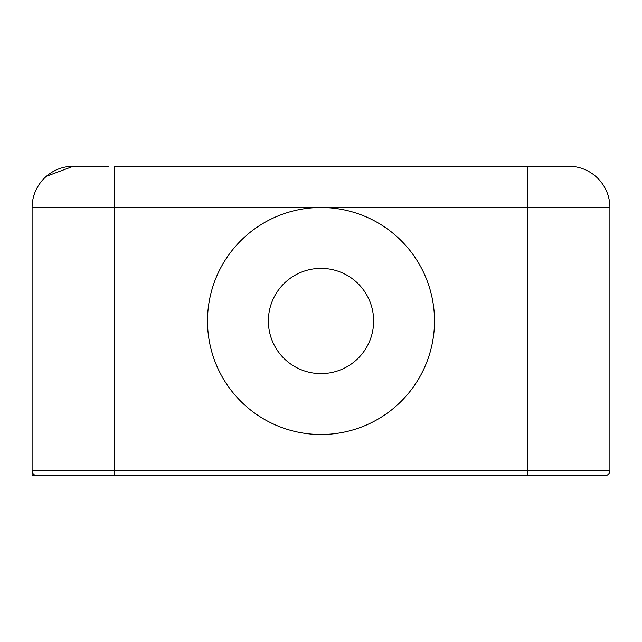 <?xml version="1.0" encoding="UTF-8"?>
<svg xmlns="http://www.w3.org/2000/svg" width="642" height="642" viewBox="0 0 642 642"><rect width="100%" height="100%" fill="white"/><g stroke="black" fill="none" stroke-linecap="round" stroke-linejoin="round"><path stroke-width="0.96" d="M46.352 176.301L73.373 166.23A41.273 41.273 0 0 0 32.1 207.502L32.1 475.77L604.74 475.77A5.16 5.16 0 0 0 609.9 470.61A5.16 5.16 0 0 1 604.74 475.77A5.16 5.16 0 0 0 609.9 470.61L114.645 470.61L114.645 475.77M108.634 166.23L73.373 166.23A41.273 41.273 0 0 0 32.1 207.502L114.645 207.502L114.645 470.61L32.1 470.61L32.373 472.271M35.599 475.497L37.26 475.77A5.16 5.16 0 0 1 32.1 470.61A5.16 5.16 0 0 0 37.26 475.77M527.355 166.23L527.355 207.502L609.9 207.502A41.273 41.273 0 0 0 568.627 166.23A41.273 41.273 0 0 1 609.9 207.502A41.273 41.273 0 0 0 568.627 166.23L114.645 166.23L114.645 207.502L321 207.502A113.498 113.498 0 0 0 207.502 321A113.498 113.498 0 0 0 321 434.498A113.498 113.498 0 0 0 434.498 321A113.498 113.498 0 0 0 321 207.502L527.355 207.502L527.355 475.77M609.9 207.502L609.9 470.61M69.962 166.374L68.349 166.543M60.661 168.236L59.048 168.798M55.003 170.547L52.307 172.016M45.871 176.727L45.012 177.521M43.062 179.495L40.952 181.967M38.488 185.45L36.49 188.981M34.556 193.491L33.456 196.998M32.509 201.684L32.204 204.573M268.38 321A52.62 52.62 0 0 0 347.314 366.574A52.62 52.62 0 0 0 347.314 275.426A52.62 52.62 0 0 0 268.38 321"/></g></svg>

